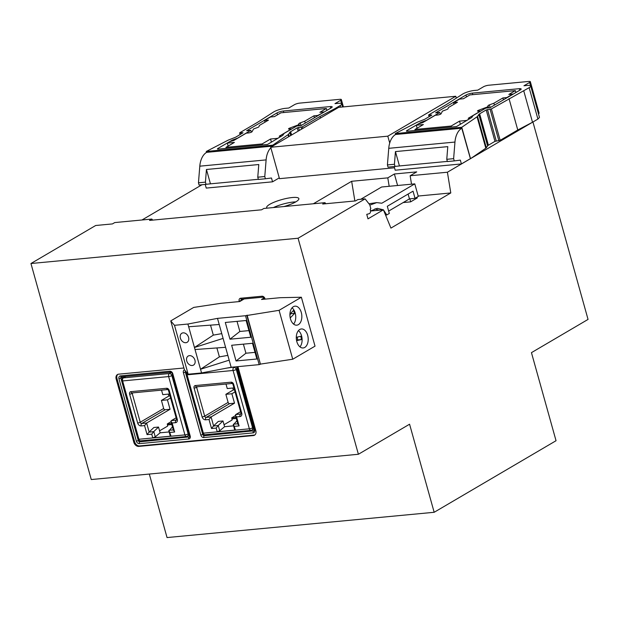 <?xml version="1.0" encoding="UTF-8"?>
<svg xmlns="http://www.w3.org/2000/svg" width="619" height="619" viewBox="0 0 619 619"><rect width="100%" height="100%" fill="white"/><g stroke="black" fill="none" stroke-linecap="round" stroke-linejoin="round"><path stroke-width="0.93" d="M395.262 133.58L416.672 122.516A4.743 1.037 164.4 0 1 417.81 122.005L424.634 119.312L431.814 115.095L428.797 114.848L446.415 104.503L462.819 93.956A8.651 1.888 164.4 0 1 473.659 90.529L477.752 90.142L483.439 86.799A3.815 0.836 164.4 0 1 488.592 85.244L528.827 81.437A3.815 0.836 164.4 0 1 530.336 81.685A3.815 0.836 164.4 0 1 529.64 82.428L523.953 85.77L527.303 85.453A8.589 1.872 164.4 0 1 530.707 86.002A8.589 1.872 164.4 0 1 529.144 87.674L491.385 108.929L486.209 109.95L479.632 113.811A4.774 1.045 -15.6 0 0 478.835 114.453L477.535 116.357A4.743 1.037 164.4 0 1 477.04 116.805L461.766 127.29L395.262 133.58L395.549 134.493L461.789 128.226L470.417 158.704L447.405 172.221L450.787 192.95L390.929 228.094L383.409 209.795L367.996 218.847L366.75 214.36L369.156 213.71A2.863 1.78 -95.4 0 0 370.208 209.4L370.804 208.557L369.752 204.788L365.102 198.877L298.072 238.238L358.393 454.269L91.264 479.547L30.95 263.516L298.072 238.238M149.311 474.053L167.045 537.563L434.167 512.284L409.577 424.208L358.393 454.269M434.167 512.284L556.04 440.72L531.45 352.644L588.05 319.412L532.936 121.997L537.911 119.072L529.137 87.674M523.744 90.838L532.51 122.245L471.105 158.302L485.814 148.212A4.743 1.037 -15.6 0 0 486.31 147.763L487.602 145.86A4.774 1.045 164.4 0 1 488.399 145.217L494.976 141.356L500.16 140.335L517.77 129.99L532.371 122.322M30.95 263.516L95.674 225.502L112.441 223.916L114.747 222.569L151.848 219.056L149.55 220.41L261.574 209.802L263.88 208.456L324.975 202.668L322.677 204.022L355.569 200.912L357.875 199.558L365.102 198.877M325.811 203.728L324.975 202.668M152.676 220.109L151.848 219.056M201.933 184.779L141.975 219.993M237.874 366.641A4.774 3.598 59.6 0 1 238.168 367.462L255.833 430.723A4.774 3.598 59.6 0 1 254.525 435.196A4.774 3.598 59.6 0 1 253.364 435.567L138.803 446.407A4.774 3.598 59.6 0 1 133.82 442.268L116.155 379.006A4.774 3.598 59.6 0 1 117.471 374.541A4.774 3.598 59.6 0 1 118.631 374.17L183.905 367.996M117.896 374.34A4.774 3.598 -120.4 0 0 116.968 378.534L134.633 441.796A4.774 3.598 -120.4 0 0 139.615 445.928L254.177 435.087A4.774 3.598 -120.4 0 0 254.912 434.917M530.707 86.002L539.474 117.409L537.911 119.072M530.336 81.685L539.103 113.091A3.815 0.836 164.4 0 1 538.468 113.795M427.156 120.024L421.075 122.322L406.845 130.601A2.383 0.518 -15.6 0 0 406.404 131.066A2.383 0.518 -15.6 0 0 407.348 131.22L456.489 126.57L471.748 117.525L473.071 115.583L485.768 108.124L490 107.721L520.308 89.925A4.774 1.045 -15.6 0 0 521.175 88.997A4.774 1.045 -15.6 0 0 519.287 88.687L472.343 93.129A4.774 1.045 -15.6 0 0 465.968 95.04L435.606 112.867L439.83 112.472L440.341 114.275M427.133 119.931L439.83 112.472M471.105 158.302L470.533 158.696L461.766 127.29M517.77 129.99L509.004 98.583M279.262 177.877L272.553 181.816L206.235 188.091L205.229 184.47M394.52 167.78L279.478 178.667L270.712 147.26L387.804 136.172L389.722 143.028M470.308 158.712L461.403 163.942L395.193 170.21L394.187 166.588M313.353 203.775L351.654 181.282L387.796 177.862L394.38 173.993L416.726 171.881L410.149 175.742L447.405 172.221M370.557 211.017L383.409 209.795M283.951 206.553A16.705 3.644 -15.6 0 0 295.82 201.864A16.705 3.644 -15.6 0 0 298.869 198.606A16.705 3.644 -15.6 0 0 287.293 198.273A16.705 3.644 -15.6 0 0 269.737 204.332A16.705 3.644 -15.6 0 0 266.688 207.589A16.705 3.644 -15.6 0 0 267.122 208.146M270.843 147.74A19.096 11.854 84.6 0 0 266.116 159.895L264.777 176.531L265.404 178.775L271.486 178.001L272.553 181.816M272.677 146.099L206.622 152.351A19.096 11.854 84.6 0 0 199.798 166.171L198.459 182.806L205.423 182.148L206.444 169.482L258.788 164.53L257.767 177.196L264.777 176.531M206.444 169.482L210.452 183.835L199.086 185.05L198.459 182.806M206.537 152.406L206.274 151.462L272.786 145.171L272.994 145.922M210.452 183.835L258.355 179.301M265.404 178.775L258.394 179.44L257.767 177.196M206.05 184.392L205.423 182.148M206.274 151.462L227.691 140.397A4.743 1.037 164.4 0 1 228.829 139.886L234.763 137.55A4.774 1.045 -15.6 0 0 236.257 136.845L243.012 132.791L239.816 132.729L257.434 122.384L273.838 111.838A8.651 1.888 164.4 0 1 284.678 108.41L288.771 108.023L294.458 104.681A3.815 0.836 164.4 0 1 299.604 103.125L339.846 99.319A3.815 0.836 164.4 0 1 341.355 99.566A3.815 0.836 164.4 0 1 340.659 100.309L334.972 103.652L338.322 103.334A8.589 1.872 164.4 0 1 341.727 103.884A8.589 1.872 164.4 0 1 340.156 105.563L334.771 108.72L334.987 109.509M334.771 108.72L320.023 116.465L320.464 118.043M320.023 116.465L302.405 126.81L297.228 127.831L290.651 131.692A4.774 1.045 -15.6 0 0 289.854 132.334L288.562 134.238A4.743 1.037 164.4 0 1 288.059 134.687L272.786 145.171M238.176 137.905L232.195 140.165L217.865 148.483A2.383 0.518 -15.6 0 0 217.424 148.947A2.383 0.518 -15.6 0 0 218.368 149.102L267.509 144.451L282.79 135.375L284.09 133.464L296.787 126.005L301.02 125.603L300.254 122.872L304.734 121.208L313.918 115.823L317.833 115.451L323.853 112.194M283.788 112.534L283.363 111.01L330.306 106.569A4.774 1.045 -15.6 0 1 332.194 106.878A4.774 1.045 -15.6 0 1 331.327 107.807L301.02 125.603M283.363 111.01A4.774 1.045 -15.6 0 0 276.987 112.921L246.625 130.756L250.85 130.354L251.36 132.164M238.153 137.813L250.85 130.354M232.334 140.668L232.195 140.165M276.987 112.921L277.513 114.809M226.275 148.351L225.997 147.353L262.139 143.933L270.534 139.004L277.614 138.331L279.958 137.054M262.417 144.931L262.139 143.933M225.997 147.353L234.392 142.424L227.32 143.09L229.634 141.728L233.804 140.474L246.261 133.162L248.49 132.953A2.383 0.518 164.4 0 0 252.126 131.63L253.519 128.992L257.589 127.491A2.383 0.518 164.4 0 0 258.943 126.694L259.454 125.409L268.468 120.125L264.553 120.488L270.511 116.991L274.426 116.62L280.925 112.805L326.375 108.503L326.909 110.406M323.791 111.954L319.876 112.318L326.375 108.503M279.935 136.969L280.554 136.056L279.254 136.18L291.711 128.86L289.475 129.069A2.383 0.518 164.4 0 1 288.531 128.922A2.383 0.518 164.4 0 1 289.847 128.048L298.428 124.821L298.9 123.661A2.383 0.518 164.4 0 1 300.254 122.872M228.156 146.092L227.32 143.09M265.017 122.144L264.553 120.488M313.918 115.823L314.452 117.718M304.734 121.208L305.268 123.111M298.428 124.821L298.706 125.827M280.554 136.056L280.709 136.606M270.534 139.004L271.408 142.138M387.804 136.172L455.785 96.262L338.686 107.342L270.712 147.26M455.785 96.262L456.242 97.91M395.587 134.485A19.096 11.854 84.6 0 0 388.755 148.32L387.417 164.925L394.427 164.267L395.44 151.585L447.785 146.633L446.771 159.307L453.626 158.665L454.253 160.909L460.335 160.128L461.403 163.942M395.44 151.585L399.448 165.946L388.043 167.169L387.417 164.925M461.789 128.226A19.096 11.854 84.6 0 0 454.957 142.06L453.626 158.665M399.448 165.946L447.359 161.412M446.771 159.307L447.398 161.551L454.253 160.909M395.054 166.511L394.427 164.267M410.149 175.742L411.527 184.176M450.787 192.95L418.181 196.037M410.683 201.817L409.848 198.831M383.447 209.895L386.79 214.932L389.312 213.447L387.308 206.274L413.035 191.163L415.04 198.343L418.289 196.432L414.784 183.874L381.621 187.008L360.707 199.295M415.04 198.343L409.453 198.869L388.647 211.087L403.17 202.56L410.621 201.856L417.252 197.956L415.388 198.134M387.796 177.862L389.173 186.296M397.591 185.499L394.38 173.993M354.873 200.974L351.654 181.282M368.947 203.767L376.731 202.606L381.822 203.225L414.784 183.874M386.79 214.932L385.567 215.048M370.611 211.009L377.288 208.309L383.323 209.802M376.731 202.606L369.837 205.113M408.107 194.057L409.453 198.869M378.851 210.228L375.013 208.758M273.428 207.551A16.705 3.644 164.4 0 1 295.781 201.887M421.214 122.817L421.075 122.322M465.968 95.04L466.494 96.928M415.256 130.47L414.978 129.472L451.119 126.052L459.515 121.123L466.594 120.45L468.939 119.173M451.398 127.05L451.119 126.052M414.978 129.472L423.373 124.543L416.293 125.208L418.614 123.846L422.777 122.593L435.234 115.281L437.471 115.064A2.383 0.518 164.4 0 0 441.107 113.741L442.384 111.172L446.609 109.586A2.383 0.518 164.4 0 0 447.916 108.82L448.566 107.451L457.449 102.236L453.534 102.607L459.491 99.11L463.407 98.738L469.906 94.924L515.356 90.622L515.882 92.525M468.908 119.088L469.535 118.167L468.235 118.291L480.692 110.979L478.456 111.188A2.383 0.518 164.4 0 1 477.512 111.033A2.383 0.518 164.4 0 1 478.835 110.167L487.555 106.901L488.051 105.679A2.383 0.518 164.4 0 1 489.405 104.882L493.885 103.226L502.899 97.934L506.806 97.57L512.764 94.065L508.857 94.436L515.356 90.622M417.129 128.203L416.293 125.208M453.998 104.263L453.534 102.607M502.899 97.934L503.425 99.837M493.885 103.226L494.419 105.129M487.555 106.901L487.842 107.93M469.535 118.167L469.689 118.732M459.515 121.123L460.389 124.257M169.126 431.946L160.128 432.797L155.276 436.867L152.761 437.865L171.022 436.14L170.55 435.42M170.032 395.936L168.855 396.044L161.412 400.416L163.664 408.494L140.242 422.251A1.431 1.076 -120.4 0 0 141.736 423.489A1.911 1.184 84.6 0 0 141.147 425.918A3.343 2.515 59.6 0 1 137.666 423.025L129.611 394.179A2.484 1.872 59.6 0 1 130.895 391.657L166.627 388.275A2.484 1.872 59.6 0 1 169.211 390.427L177.266 419.28A3.343 2.515 59.6 0 1 175.533 422.669A1.911 1.184 -95.4 0 1 176.121 420.231A1.431 1.076 -120.4 0 0 176.469 420.123L176.516 419.156A1.911 0.418 -15.6 0 0 177.266 419.28M168.322 394.117L168.855 396.044M170.055 409.267L165.157 409.732L141.736 423.489L146.633 423.025L170.055 409.267L167.424 399.843L170.604 397.986M171.834 424.526L167.532 424.936L167.262 423.969L171.037 421.663M167.447 424.642L167.656 426.081L159.578 430.824M153.868 427.497L148.947 432.186L153.798 431.582L158.526 427.056L153.868 427.497M149.14 432.023L146.633 423.025L144.56 425.593L141.147 425.918M152.761 437.865L151.732 434.182L147.074 434.623L148.947 432.186M151.732 434.182L153.605 431.745M160.128 432.797L158.526 427.056M168.337 424.858L167.463 425.377M167.262 423.969L171.564 423.558M176.136 417.81L171.223 420.696L170.991 421.485L172.128 422.986L174.651 432.008L173.583 429.857M170.983 421.485L173.49 430.453M172.492 426.862L168.848 430.948M173.328 429.88L168.925 430.298L171.022 436.14M168.863 430.986L170.233 435.892M161.536 390.148L162.789 394.643L169.49 394.009M165.157 409.732A1.431 1.076 59.6 0 1 163.664 408.494M167.424 399.843L161.412 400.416M233.58 425.849L224.581 426.7L219.73 430.77L217.215 431.768L235.468 430.035L235.003 429.323M234.477 389.831L233.309 389.947L225.865 394.318L228.117 402.396L204.688 416.146A1.431 1.076 -120.4 0 0 206.181 417.392A1.911 1.184 84.6 0 0 205.601 419.821A3.343 2.515 59.6 0 1 202.119 416.927L194.064 388.074A2.484 1.872 59.6 0 1 195.349 385.56L231.073 382.178A2.484 1.872 59.6 0 1 233.665 384.329L241.72 413.183A3.343 2.515 59.6 0 1 239.986 416.564A1.911 1.184 -95.4 0 1 240.574 414.134A1.431 1.076 -120.4 0 0 240.923 414.026L240.961 413.059A1.911 0.418 -15.6 0 0 241.72 413.183M232.775 388.02L233.309 389.947M234.508 403.17L229.61 403.634L206.181 417.392L211.087 416.927L234.508 403.17L231.877 393.746L235.05 391.881M236.288 418.429L231.986 418.839L231.715 417.864L235.491 415.558M231.901 418.545L232.11 419.984L224.032 424.727M218.321 421.4L213.4 426.089L218.252 425.477L222.979 420.959L218.321 421.4M213.594 425.918L211.087 416.927L209.013 419.496L205.601 419.821M217.215 431.768L216.186 428.077L211.528 428.518L213.4 426.089M216.186 428.077L218.058 425.648M224.581 426.7L222.979 420.959M232.79 418.761L231.916 419.272M231.715 417.864L236.017 417.461M240.59 411.712L235.669 414.598L235.437 415.38L236.582 416.889L239.096 425.911L238.036 423.76M235.437 415.38L237.944 424.355M236.938 420.765L233.301 424.843M237.781 423.783L233.378 424.201L235.468 430.035M233.309 424.889L234.678 429.795M225.989 384.043L227.243 388.546L233.943 387.912M229.61 403.634A1.431 1.076 59.6 0 1 228.117 402.396M231.877 393.746L225.865 394.318M264.104 297.948L261.512 299.464L280.175 297.7L301.376 297.236L279.084 310.328L245.519 315.721L217.501 318.375L187.905 324.039L200.533 369.249L229.169 360.157L231.158 367.276L201.562 372.948L188.153 374.216L184.416 369.806L170.759 320.897L193.724 307.411L221.091 303.295L239.793 301.523L244.18 298.946M188.153 374.216L174.496 325.308L187.905 324.039M174.496 325.308L170.759 320.897M246.803 315.334L260.46 364.235L259.175 364.63L245.519 315.721M260.46 364.235L247.128 315.141M279.084 310.328L292.741 359.229L260.785 364.049M292.741 359.229L315.025 346.145L301.376 297.236M231.158 367.276L259.175 364.63M304.749 347.437A9.548 5.927 -95.4 0 1 303.148 347.963A9.548 5.927 -95.4 0 1 296.834 341.642A9.548 5.927 84.6 0 1 301.345 328.96A9.548 5.927 84.6 0 1 307.666 335.281A9.548 5.927 -95.4 0 1 304.749 347.437M298.389 324.642A9.548 5.927 -95.4 0 1 296.78 325.176A9.548 5.927 -95.4 0 1 290.466 318.855A9.548 5.927 84.6 0 1 294.984 306.165A9.548 5.927 84.6 0 1 301.298 312.487A9.548 5.927 -95.4 0 1 298.389 324.642M299.967 346.888A9.548 5.927 84.6 0 0 301.561 335.862A9.548 5.927 -95.4 0 0 298.428 330.616M296.284 337.309L300.888 336.272L301.368 339.576L296.594 340.651M296.501 340.179L297.638 339.924L297.236 337.092M301.368 339.576L297.638 339.924M293.599 324.093A9.548 5.927 84.6 0 0 295.201 313.067A9.548 5.927 -95.4 0 0 292.06 307.821M289.932 314.096L293.437 310.498L294.683 313.346L290.241 317.911M289.916 314.769L290.953 313.701L290.76 313.253M294.683 313.346L290.953 313.701M216.898 347.94L219.389 356.877L200.533 369.249L201.562 372.948M188.578 337.394A5.254 3.954 59.6 0 1 187.139 342.307A5.254 3.954 59.6 0 1 180.384 338.167A5.254 3.954 59.6 0 1 181.824 333.254A5.254 3.954 59.6 0 1 188.578 337.394M194.939 360.181A5.254 3.954 59.6 0 1 193.499 365.102A5.254 3.954 59.6 0 1 186.745 360.962A5.254 3.954 59.6 0 1 188.184 356.041A5.254 3.954 59.6 0 1 194.939 360.181M195.031 349.542L225.579 347.298L223.095 338.4L194.459 347.491L213.315 335.119L221.764 333.633M210.53 325.145L213.315 335.119M223.095 338.4L219.211 324.503L188.663 326.755M229.169 360.157L225.579 347.298M219.211 324.503L217.501 318.375M225.301 322.468L246.122 320.503L250.796 337.239L229.974 339.204L225.301 322.468M231.661 345.263L252.49 343.29L256.877 358.997L236.048 360.97L231.661 345.263M227.838 355.391L219.389 356.877M248.946 330.608L239.855 331.467L229.974 339.204M239.855 331.467L237.031 321.362M255.02 352.366L245.929 353.225L236.048 360.97M245.929 353.225L243.399 344.156M239.274 301.569L239.158 301.144A2.863 2.159 59.6 0 1 240.644 298.242L261.992 296.222A2.863 2.159 59.6 0 1 264.978 298.706L265.094 299.132M240.644 298.242A1.431 0.89 84.6 0 0 241.588 299.194L262.936 297.174A1.431 0.89 -95.4 0 1 261.992 296.222M264.978 298.706L264.406 298.613L264.568 299.178M241.534 299.194A1.431 1.076 -120.4 0 0 241.085 300.563L239.158 301.144M243.778 298.985L241.139 300.733M116.155 379.006L116.968 378.534M134.633 441.796L133.82 442.268M236.876 366.734A2.863 2.159 59.6 0 1 237.247 367.609L254.657 429.973A2.863 2.159 59.6 0 1 253.179 432.882L203.813 437.548A2.863 2.159 59.6 0 1 200.827 435.072L183.41 372.708A2.863 2.159 59.6 0 1 184.485 369.891M188.725 438.979L139.36 443.653A2.863 2.159 59.6 0 1 136.373 441.169L118.956 378.805A2.863 2.159 59.6 0 1 120.442 375.903L169.807 371.23A2.863 2.159 59.6 0 1 172.794 373.706L190.203 436.078A2.863 2.159 59.6 0 1 188.725 438.979A1.431 0.89 -95.4 0 1 189.159 437.153A1.431 1.076 -120.4 0 0 189.507 437.045L189.638 435.985L190.203 436.078M254.177 435.087L253.364 435.567M138.803 446.407L139.615 445.928M203.21 434.221L202.753 434.484A1.431 1.076 -120.4 0 0 204.247 435.73A1.431 0.89 84.6 0 0 203.813 437.548M253.179 432.882A1.431 0.89 -95.4 0 1 253.612 431.056A1.431 1.076 -120.4 0 0 253.96 430.948L254.092 429.88L254.657 429.973M206.119 434.623L204.247 435.73L254.092 430.778M185.46 371.044A1.431 1.076 -120.4 0 0 185.344 372.12L186.033 371.717M183.41 372.708L185.344 372.12L202.753 434.484L200.827 435.072M237.247 367.609L236.326 366.788M136.373 441.169L138.3 440.589A1.431 1.076 -120.4 0 0 139.793 441.827L189.638 436.875M141.674 440.728L139.793 441.827A1.431 0.89 84.6 0 0 139.36 443.653M121.339 376.855A1.431 1.076 -120.4 0 0 120.891 378.224L138.3 440.589L138.764 440.318M123.576 376.638L118.956 378.805M120.442 375.903A1.431 0.89 84.6 0 0 121.394 376.847L121.285 376.878M121.394 376.847L170.751 372.174A1.431 0.89 -95.4 0 1 169.807 371.23M172.794 373.706L170.751 372.174M485.814 148.212L477.04 116.805M477.535 116.357L486.31 147.763M478.835 114.453L487.602 145.86M488.399 145.217L479.632 113.811M486.209 109.95L494.976 141.356M496.26 140.97L487.493 109.563M498.868 140.722L490.101 109.315M491.385 108.929L500.16 140.335M266.116 159.895L199.798 166.171M240.025 132.977L240.42 134.4M340.605 107.157L340.156 105.563M302.405 126.81L302.846 128.388M301.646 129.092L301.12 127.197M299.348 130.439L298.513 127.444M297.228 127.831L298.149 131.143M291.572 135.004L290.651 131.692M289.854 132.334L290.737 135.499M288.562 134.238L289.166 136.42M288.632 136.729L288.059 134.687M341.603 103.683L340.659 100.309M218.043 149.125L217.865 148.483M330.306 106.569L330.747 108.147M298.9 123.661L299.48 125.75M290.11 129.015L289.847 128.048M530.576 85.793L529.64 82.428M428.998 115.095L429.4 116.511M454.957 142.06L388.755 148.32M407.023 131.236L406.845 130.601M472.769 94.653L472.343 93.129M519.287 88.687L519.728 90.266M490.163 107.621L489.405 104.882M488.051 105.679L488.654 107.853M479.106 111.126L478.835 110.167M176.539 419.991L171.223 420.696M125.843 376.429L123.351 377.892A2.383 1.478 84.6 0 0 122.624 380.933A2.383 0.518 164.4 0 1 121.68 380.778L137.96 439.103A2.383 0.518 -15.6 0 0 138.911 439.258L184.919 434.902L168.631 376.576L122.624 380.933L138.911 439.258A2.383 1.478 84.6 0 0 140.49 440.836L186.497 436.48A2.383 1.478 -95.4 0 1 184.919 434.902A2.383 0.518 -15.6 0 0 188.137 433.934A2.383 1.795 59.6 0 1 187.48 436.163L189.383 435.049M174.651 432.008L169.993 432.449M175.533 422.669L172.128 422.986M147.074 434.623L144.56 425.593M186.899 436.349A2.383 1.478 -95.4 0 1 186.497 436.48A2.383 2.383 0 0 0 187.48 436.163M172.655 375.137L171.85 375.601A2.383 0.518 164.4 0 1 168.631 376.576A2.383 1.478 -95.4 0 1 169.358 373.536A2.383 1.795 59.6 0 1 171.85 375.601L188.137 433.934L188.934 433.462M125.525 376.46L122.771 378.077A2.383 1.795 59.6 0 1 123.351 377.892L169.358 373.536L171.347 372.375M153.798 431.582L155.276 436.867M169.211 390.427A1.911 0.418 164.4 0 1 168.461 390.303L176.516 419.156M130.895 391.657A1.911 1.184 84.6 0 0 132.157 392.926L167.85 389.544A1.911 1.184 -95.4 0 1 166.627 388.275M132.273 392.91A0.573 0.433 -120.4 0 0 132.18 393.398A1.911 0.418 164.4 0 1 129.611 394.179M137.666 423.025A1.911 0.418 -15.6 0 0 140.242 422.251L132.18 393.398L133.155 392.833M240.992 413.887L235.669 414.598M187.054 372.917A2.383 1.478 84.6 0 0 187.077 374.828A2.383 0.518 164.4 0 1 186.133 374.681L202.413 433.006A2.383 0.518 -15.6 0 0 203.357 433.161L249.372 428.805L233.084 370.479L187.077 374.828L203.357 433.161A2.383 1.478 84.6 0 0 204.935 434.739L250.95 430.383A2.383 1.478 -95.4 0 1 249.372 428.805A2.383 0.518 -15.6 0 0 252.591 427.83A2.383 1.795 59.6 0 1 251.933 430.066L253.829 428.952M239.096 425.911L234.446 426.352M239.986 416.564L236.582 416.889M211.528 428.518L209.013 419.496M251.353 430.251A2.383 1.478 -95.4 0 1 250.95 430.383A2.383 2.383 0 0 0 251.933 430.066M237.1 369.032L236.303 369.504A2.383 0.518 164.4 0 1 233.084 370.479A2.383 1.478 -95.4 0 1 233.812 367.438A2.383 1.795 59.6 0 1 236.303 369.504L252.591 427.83L253.388 427.365M226.91 368.088L234.647 366.951M218.252 425.477L219.73 430.77M233.665 384.329A1.911 0.418 164.4 0 1 232.906 384.206L240.961 413.059M195.349 385.56A1.911 1.184 84.6 0 0 196.61 386.829L232.303 383.447A1.911 1.184 -95.4 0 1 231.073 382.178M196.726 386.813A0.573 0.433 -120.4 0 0 196.633 387.301A1.911 0.418 164.4 0 1 194.064 388.074M202.119 416.927A1.911 0.418 -15.6 0 0 204.688 416.146L196.633 387.301L197.6 386.728M262.936 297.174L264.406 298.613M254.092 429.88L236.682 367.516M189.638 435.985L172.229 373.621M240.11 134.578L239.646 132.915M343.398 106.894L341.355 99.566M342.586 106.971L341.727 103.884M429.091 116.697L428.627 115.033M122.771 378.077A2.383 2.383 0 0 0 121.68 380.778M137.96 439.103A2.383 2.383 0 0 0 140.49 440.836M167.888 389.544L168.461 390.303M186.652 372.445A2.383 2.383 0 0 0 186.133 374.681M202.413 433.006A2.383 2.383 0 0 0 204.935 434.739M232.342 383.447L232.906 384.206"/></g></svg>

